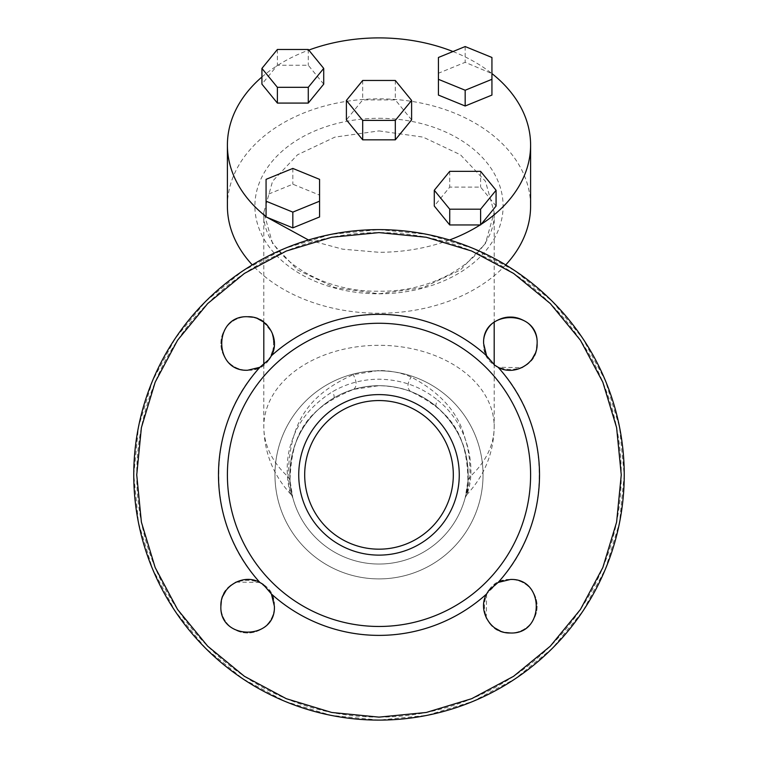 <?xml version="1.0" encoding="UTF-8"?>
<svg xmlns="http://www.w3.org/2000/svg" width="758" height="758" viewBox="0 0 758 758"><rect width="100%" height="100%" fill="white"/><g stroke="black" fill="none" stroke-linecap="round" stroke-linejoin="round"><path stroke-width="0.57" stroke-dasharray="3.79 2.84" d="M379 400.556A74.312 74.312 0 0 0 304.688 474.868A74.312 74.312 0 0 0 379 549.18A74.312 74.312 0 0 0 453.312 474.868A74.312 74.312 0 0 0 379 400.556A74.312 74.312 0 0 1 453.312 474.868A74.312 74.312 0 0 1 379 549.18A74.312 74.312 0 0 1 304.688 474.868A74.312 74.312 0 0 1 379 400.556A74.312 74.312 0 0 1 453.312 474.868A74.312 74.312 0 0 1 379 549.18A74.312 74.312 0 0 1 304.688 474.868A74.312 74.312 0 0 1 379 400.556M510.371 632.987C475.853 634.645 475.853 577.823 510.371 579.482A26.757 26.757 0 0 1 537.119 606.229A26.757 26.757 0 0 1 510.371 632.987A26.757 26.757 0 0 0 537.119 606.229A26.757 26.757 0 0 0 510.371 579.482C544.888 577.833 544.879 634.645 510.371 632.987A26.757 26.757 0 0 1 486.579 593.997L486.248 617.798M537.119 343.497A26.757 26.757 0 0 1 498.129 367.289L488.73 359.226L486.579 355.729A26.757 26.757 0 0 1 483.613 343.497C481.965 308.97 538.777 308.989 537.119 343.497A26.757 26.757 0 0 0 510.371 316.74A26.757 26.757 0 0 0 483.613 343.497A26.757 26.757 0 0 1 510.371 316.74A26.757 26.757 0 0 1 537.119 343.497C538.777 378.005 481.965 378.005 483.613 343.497L486.693 355.947L495.201 365.536M247.629 316.74C282.147 315.091 282.147 371.903 247.629 370.245A26.757 26.757 0 0 1 220.881 343.497A26.757 26.757 0 0 1 247.629 316.74A26.757 26.757 0 0 0 220.881 343.497A26.757 26.757 0 0 0 247.629 370.245C213.112 371.894 213.121 315.091 247.629 316.74A26.757 26.757 0 0 1 271.421 355.729L263.358 365.138L259.871 367.289L269.905 358.316L274.301 345.591L271.942 332.336L263.424 321.904M220.881 606.229C219.223 571.721 276.035 571.721 274.387 606.229A26.757 26.757 0 0 1 247.629 632.987A26.757 26.757 0 0 1 220.881 606.229A26.757 26.757 0 0 0 247.629 632.987A26.757 26.757 0 0 0 274.387 606.229C276.035 640.756 219.223 640.737 220.881 606.229A26.757 26.757 0 0 1 259.871 582.447L236.07 582.106M379 229.627L426.839 234.345L472.85 248.292L515.241 270.957L552.411 301.457L582.902 338.618L605.566 381.018L619.523 427.019L624.232 474.868L619.523 522.707L605.566 568.708L582.902 611.109L552.411 648.27L515.241 678.77L472.85 701.434L426.839 715.391L379 720.1L331.161 715.391L285.15 701.434L242.759 678.77L205.589 648.27L175.098 611.109L152.434 568.708L138.477 522.707L133.768 474.868L138.477 427.019L152.434 381.018L175.098 338.618L205.589 301.457L242.759 270.957L285.15 248.292L331.161 234.345L379 229.627A245.232 245.232 0 0 1 624.232 474.868A245.232 245.232 0 0 1 379 720.1A245.232 245.232 0 0 1 133.768 474.868A245.232 245.232 0 0 1 379 229.627A245.232 245.232 0 0 1 624.232 474.868A245.232 245.232 0 0 1 379 720.1A245.232 245.232 0 0 1 133.768 474.868A245.232 245.232 0 0 1 379 229.627M379 564.037A89.179 89.179 0 0 0 468.179 474.868A89.179 89.179 0 0 0 379 385.689A89.179 89.179 0 0 0 289.821 474.868A89.179 89.179 0 0 0 379 564.037A89.179 89.179 0 0 1 289.821 474.868A89.179 89.179 0 0 1 379 385.689C401.295 386.192 420.406 393.156 436.333 406.563C452.649 421.429 462.532 437.641 465.981 455.188C468.738 476.621 468.491 490.729 465.251 497.504L468.018 480.136C466.786 436.419 453.701 412.333 410.533 391.45C401.797 387.897 391.289 385.974 379 385.689L353.721 389.347C304.46 409.443 291.754 435.139 289.982 480.136L292.749 497.504C289.528 489.384 284.146 448.48 309.539 418.947C316.01 410.808 324.073 403.834 333.747 398.026C347.382 389.972 362.466 385.869 379 385.689A89.179 89.179 0 0 1 468.179 474.868A89.179 89.179 0 0 1 379 564.037A89.179 89.179 0 0 1 289.821 474.868A89.179 89.179 0 0 1 379 385.689A89.179 89.179 0 0 1 468.179 474.868A89.179 89.179 0 0 1 379 564.037M437.726 400.215L437.821 400.29C470.273 426.072 474.451 468.671 468.842 488.237L467.212 494.083L469.884 476.791C470.348 462.437 468.832 450.015 465.317 439.507C459.159 413.679 441.118 392.862 411.196 377.058C402.062 372.945 391.327 370.747 379 370.463L353.19 374.651C303.304 397.22 289.745 427.304 288.116 476.791L290.579 493.657C288.248 487.574 283.606 462.598 292.181 440.341C298.68 420.756 312.154 404.526 332.601 391.649C346.671 383.501 362.135 379.341 379 379.19C401.664 379.644 421.23 386.656 437.726 400.215M465.251 497.504L467.212 494.083M290.665 493.524L292.56 496.793M496.698 366.493L498.11 367.279M510.371 579.482A26.757 26.757 0 0 0 498.129 582.447L486.589 593.978L494.642 584.589L498.129 582.447C552.952 524.356 552.952 425.371 498.129 367.289L521.93 367.621M527.435 364.096L531.964 359.292M535.12 353.645L536.673 348.358M257.777 318.739L252.49 317.185M247.629 370.245A26.757 26.757 0 0 0 259.871 367.289C205.048 425.371 205.048 524.356 259.871 582.447L269.27 590.51L271.421 593.997L262.799 584.2M261.302 583.234L259.89 582.457M230.565 585.631L226.036 590.435M222.88 596.082L221.327 601.369M489.763 623.294L494.576 627.823M500.223 630.988L505.51 632.542M486.579 593.997C455.833 621.086 419.979 634.882 379 635.384C338.021 634.882 302.167 621.086 271.421 593.997A26.757 26.757 0 0 1 274.387 606.229M379 717.125A242.266 242.266 0 0 0 621.266 474.868A242.266 242.266 0 0 0 379 232.602A242.266 242.266 0 0 0 136.734 474.868A242.266 242.266 0 0 0 379 717.125M271.421 355.729C302.167 328.64 338.021 314.845 379 314.343C419.979 314.845 455.833 328.64 486.579 355.729M379 626.468A151.6 151.6 0 0 0 530.6 474.868A151.6 151.6 0 0 0 379 323.268A151.6 151.6 0 0 0 227.4 474.868A151.6 151.6 0 0 0 379 626.468M227.4 206.053A151.6 107.2 180 0 1 379 98.853A151.6 107.2 180 0 1 530.6 206.053M505.709 264.902A151.6 107.2 180 0 1 379 313.253A151.6 107.2 180 0 1 252.291 264.902M379 394.605A80.263 80.263 0 0 0 298.737 474.868A80.263 80.263 0 0 0 379 555.121A80.263 80.263 0 0 0 459.263 474.868A80.263 80.263 0 0 0 379 394.605M449.522 239.992A151.6 107.2 180 0 1 379 252.291L342.682 249.174L308.478 239.992M452.981 51.535A151.6 107.2 180 0 1 491.013 72.863A151.6 107.2 180 0 1 491.933 73.583L465.175 62.317L438.427 73.242L438.427 95.082M481.15 224.302A151.6 107.2 180 0 1 480.136 224.955M266.987 217.328A151.6 107.2 180 0 1 266.067 216.617L266.067 216.959M261.927 76.994A151.6 107.2 180 0 1 276.85 65.889A151.6 107.2 180 0 1 277.864 65.245A151.6 107.2 180 0 1 308.771 50.094M496.073 206.034L480.619 187.122L449.731 187.122L434.287 206.034M491.933 95.082L491.933 73.583M323.713 84.157L308.269 65.245L277.381 65.245L261.927 84.157M319.573 216.959L319.573 195.109L292.825 184.194L266.067 195.109L266.067 216.617M411.603 119.878L395.306 99.904L362.694 99.904L346.397 119.878M449.731 171.355L449.731 187.122M480.619 171.355L480.619 187.122M491.933 57.475L491.933 73.242M438.427 57.475L438.427 73.242M465.175 46.551L465.175 62.317M308.269 49.478L308.269 65.245M277.381 49.478L277.381 65.245M266.067 179.352L266.067 195.109M292.825 168.428L292.825 184.194M319.573 179.352L319.573 195.109M362.694 80.462L362.694 99.904M395.306 80.462L395.306 99.904M379 578.904A104.035 104.035 0 0 0 483.036 474.868A104.035 104.035 0 0 0 379 370.823A104.035 104.035 0 0 0 274.964 474.868A104.035 104.035 0 0 0 379 578.904A104.035 104.035 0 0 1 274.964 474.868A104.035 104.035 0 0 1 379 370.823A104.035 104.035 0 0 1 483.036 474.868A104.035 104.035 0 0 1 379 578.904M436.333 406.563C435.414 405.521 435.916 403.427 437.821 400.29M333.747 398.026C334.562 397.268 334.183 395.145 332.601 391.649M468.018 480.136L469.884 476.791A115.188 81.447 180 0 0 494.188 426.754C493.742 452.649 484.75 475.152 467.203 494.244L465.137 497.93M410.533 391.45C406.885 388.219 407.103 383.425 411.196 377.058M353.721 389.347C357.075 386.324 356.895 381.426 353.19 374.651M289.982 480.136L288.116 476.791A115.188 81.447 180 0 1 263.812 426.754A115.188 81.447 180 0 1 379 345.307A115.188 81.447 180 0 1 494.188 426.754L494.188 364.797M379 130.907L423.078 137.113L460.447 154.765L485.414 181.19L494.188 212.363L485.414 243.526L460.447 269.952L423.078 287.604L379 293.81L334.922 287.604L297.553 269.952L272.586 243.526L263.812 212.363L272.586 181.19L297.553 154.765L334.922 137.113L379 130.907M379 118.295A124.104 87.757 180 0 1 503.104 206.053A124.104 87.757 180 0 1 379 293.81A124.104 87.757 180 0 1 254.896 206.053A124.104 87.757 180 0 1 379 118.295M263.812 364.797L263.812 426.754C264.258 452.649 273.25 475.152 290.797 494.244L292.863 497.94M263.812 322.188L263.812 212.363C261.624 252.49 316.181 292.399 379 291.195C441.819 292.399 496.376 252.49 494.188 212.363L494.188 322.188"/><path stroke-width="1.14" d="M379 394.605A80.263 80.263 0 0 0 298.737 474.868A80.263 80.263 0 0 0 379 555.121A80.263 80.263 0 0 0 459.263 474.868A80.263 80.263 0 0 0 379 394.605M379 400.556A74.312 74.312 0 0 0 304.688 474.868A74.312 74.312 0 0 0 379 549.18A74.312 74.312 0 0 0 453.312 474.868A74.312 74.312 0 0 0 379 400.556M379 323.268A151.6 151.6 0 0 1 530.6 474.868A151.6 151.6 0 0 1 379 626.468A151.6 151.6 0 0 1 227.4 474.868A151.6 151.6 0 0 1 379 323.268M486.589 593.978L486.579 593.997A160.516 160.516 0 0 1 271.421 593.997L263.358 584.589L259.871 582.447A160.516 160.516 0 0 1 259.871 367.289L269.27 359.226L271.421 355.729A160.516 160.516 0 0 1 486.579 355.729L494.642 365.138L498.129 367.289A160.516 160.516 0 0 1 498.129 582.447L488.73 590.51L486.579 593.997C477.019 610.721 491.127 633.84 510.371 632.987C544.879 634.645 544.888 577.833 510.371 579.482L498.129 582.447L510.371 579.482M379 232.602L331.739 237.254L286.287 251.04L244.408 273.43L207.692 303.56L177.561 340.266L155.182 382.155L141.395 427.597L136.734 474.868L141.395 522.129L155.182 567.571L177.561 609.46L207.692 646.167L244.408 676.297L286.287 698.687L331.739 712.473L379 717.125L426.261 712.473L471.713 698.687L513.592 676.297L550.308 646.167L580.438 609.46L602.818 567.571L616.605 522.129L621.266 474.868L616.605 427.597L602.818 382.155L580.438 340.266L550.308 303.56L513.592 273.43L471.713 251.04L426.261 237.254L379 232.602M498.11 367.279L498.129 367.289C514.853 376.849 537.972 362.741 537.119 343.497C538.777 308.989 481.965 308.97 483.613 343.497L486.579 355.729M274.387 606.229L271.421 593.997L274.387 606.229C276.035 640.756 219.223 640.737 220.881 606.229C220.028 586.995 243.147 572.887 259.871 582.447L259.89 582.457M247.629 370.245L259.871 367.289L247.629 370.245C213.112 371.894 213.121 315.091 247.629 316.74C266.873 315.887 280.981 339.016 271.421 355.729M379 720.1A245.232 245.232 0 0 1 133.768 474.868A245.232 245.232 0 0 1 379 229.627A245.232 245.232 0 0 1 624.232 474.868A245.232 245.232 0 0 1 379 720.1M495.201 365.536L496.698 366.493M521.93 367.621L527.435 364.096M531.964 359.292L535.12 353.645M536.673 348.358L537.119 343.497M263.424 321.904L257.777 318.739M252.49 317.185L247.629 316.74M262.799 584.2L261.302 583.234M236.07 582.106L230.565 585.631M226.036 590.435L222.88 596.082M221.327 601.369L220.881 606.229M486.248 617.798L489.763 623.294M494.576 627.823L500.223 630.988M505.51 632.542L510.371 632.987M491.933 73.583A151.6 107.2 180 0 1 530.6 145.1L530.6 206.053A151.6 107.2 180 0 1 505.709 264.902M252.291 264.902A151.6 107.2 180 0 1 227.4 206.053L227.4 145.1A151.6 107.2 180 0 1 261.927 76.994M434.287 190.267L449.731 209.189L480.619 209.189L496.073 190.267L480.619 171.355L449.731 171.355L434.287 190.267L434.287 206.034L449.731 224.955L480.136 224.955A151.6 107.2 180 0 1 449.522 239.992M308.771 50.094A151.6 107.2 180 0 1 379 37.9A151.6 107.2 180 0 1 452.981 51.535M530.6 145.1A151.6 107.2 180 0 1 481.15 224.302L496.073 206.034L496.073 190.267M308.478 239.992L266.987 217.328L292.825 227.874L319.573 216.959L319.573 179.352L292.825 168.428L266.067 179.352L266.067 216.959L266.987 217.328M266.067 216.617A151.6 107.2 180 0 1 227.4 145.1M438.427 79.315L438.427 95.082L465.175 106.006L491.933 95.082L491.933 57.475L465.175 46.551L438.427 57.475L438.427 79.315L465.175 90.24L491.933 79.315M261.927 68.4L261.927 84.157L277.381 103.079L308.269 103.079L323.713 84.157L323.713 68.4L308.269 49.478L277.381 49.478L261.927 68.4L277.381 87.312L308.269 87.312L323.713 68.4M346.397 100.435L346.397 119.878L362.694 139.842L395.306 139.842L411.603 119.878L411.603 100.435L395.306 80.462L362.694 80.462L346.397 100.435L362.694 120.399L362.694 139.842M480.136 224.955L481.15 224.302M449.731 209.189L449.731 224.955M480.619 209.189L480.619 224.955M465.175 90.24L465.175 106.006M308.269 87.312L308.269 103.079M277.381 87.312L277.381 103.079M266.067 201.192L292.825 212.117L319.573 201.192M292.825 212.117L292.825 227.874M362.694 120.399L395.306 120.399L411.603 100.435M395.306 120.399L395.306 139.842M494.188 322.188L494.188 364.797M263.812 322.188L263.812 364.797"/></g></svg>
